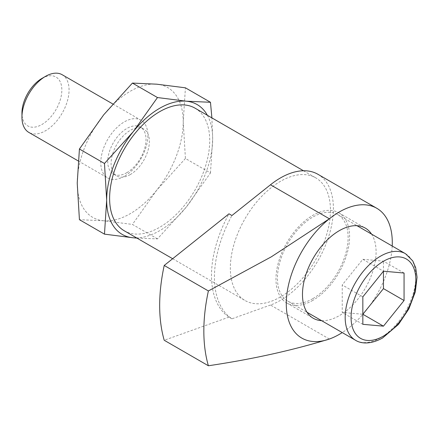 <?xml version="1.0" encoding="UTF-8"?>
<svg xmlns="http://www.w3.org/2000/svg" width="439" height="439" viewBox="0 0 439 439"><rect width="100%" height="100%" fill="white"/><g stroke="black" fill="none" stroke-linecap="round" stroke-linejoin="round"><path stroke-width="0.33" stroke-dasharray="2.19 1.65" d="M329.365 339.034L270.479 305.034A74.965 43.28 120 0 0 327.247 240.764A74.965 43.28 120 0 0 317.874 174.261M392.208 246.038A74.965 43.28 -60 0 1 342.239 332.586M136.935 238.097L157.475 238.882L186.174 207.186L210.473 172.95L185.423 158.484L183.228 121.883L185.423 87.816M210.473 172.95L212.674 138.883L211.894 117.893M157.475 238.882L132.424 224.417L103.725 220.784L79.426 219.687M41.892 78.455A28.206 16.281 -60 0 1 61.839 89.968A28.206 16.281 -60 0 1 41.892 124.511A28.206 16.281 -60 0 1 21.95 112.999M62.162 74.718A33.315 19.234 -60 0 1 67.271 101.414A33.315 19.234 -60 0 1 45.508 130.767A33.315 19.234 -60 0 1 28.848 132.419M124.336 176.28A33.315 19.234 -60 0 1 107.681 177.932A33.315 19.234 -60 0 1 107.681 139.465A33.315 19.234 -60 0 1 140.996 120.231A33.315 19.234 -60 0 1 146.099 146.928A33.315 19.234 -60 0 1 124.336 176.28M126.887 172.653A27.064 15.628 -60 0 1 113.355 173.998A27.064 15.628 -60 0 1 113.355 142.741A27.064 15.628 -60 0 1 140.42 127.112A27.064 15.628 -60 0 1 144.568 148.805A27.064 15.628 -60 0 1 126.887 172.653M130.229 174.585A27.064 15.628 -60 0 1 116.692 175.924A27.064 15.628 -60 0 1 116.692 144.667A27.064 15.628 -60 0 1 143.762 129.044A27.064 15.628 -60 0 1 147.91 150.731A27.064 15.628 -60 0 1 130.229 174.585M103.725 220.784A74.954 43.274 -60 0 1 77.226 183.085A74.954 43.274 -60 0 1 103.725 114.782A74.954 43.274 -60 0 1 156.728 84.184A74.954 43.274 -60 0 1 183.228 121.883A74.954 43.274 -60 0 1 156.728 190.186A74.954 43.274 -60 0 1 103.725 220.784M280.395 296.983A70.789 40.871 -60 0 1 245 300.49A70.789 40.871 -60 0 1 245 218.748A70.789 40.871 -60 0 1 315.789 177.877A70.789 40.871 -60 0 1 326.643 234.602A70.789 40.871 -60 0 1 280.395 296.983M270.479 305.034L231.924 318.813A93.277 53.854 -60 0 1 231.924 215.522M185.423 158.484L156.728 190.186L132.424 224.417M207.384 115.287A74.954 43.274 -60 0 1 212.674 138.883A74.954 43.274 -60 0 1 186.174 207.186A74.954 43.274 -60 0 1 136.595 237.9M195.064 108.175A70.789 40.871 -60 0 1 205.918 164.899A70.789 40.871 -60 0 1 159.67 227.281A70.789 40.871 -60 0 1 124.275 230.788M231.924 318.813L228.977 317.117A93.277 53.854 -60 0 1 228.977 213.82M228.977 317.117L164.213 340.263M392.203 246.032A74.954 43.274 -60 0 1 342.233 332.581M371.559 234.113A52.049 30.05 -60 0 1 339.287 315.679A52.049 30.05 -60 0 1 321.589 320.662M312.787 300.38A52.049 30.05 -60 0 1 286.76 302.959A52.049 30.05 -60 0 1 286.76 242.855A52.049 30.05 -60 0 1 338.809 212.805A52.049 30.05 -60 0 1 346.788 254.516A52.049 30.05 -60 0 1 312.787 300.38M312.787 298.679A49.969 28.848 -60 0 1 287.803 301.154A49.969 28.848 -60 0 1 287.797 243.458A49.969 28.848 -60 0 1 337.772 214.605A49.969 28.848 -60 0 1 345.427 254.647A49.969 28.848 -60 0 1 312.787 298.679M404.061 273.042L383.45 261.139L362.839 259.301L342.228 284.938L342.228 312.42L362.839 314.264M362.839 259.301L383.45 271.198L383.45 261.139M362.839 296.841L342.228 284.938M362.839 324.322L342.228 312.42M405.493 253.704A49.969 28.848 -60 0 1 413.154 293.746A49.969 28.848 -60 0 1 380.509 337.783A49.969 28.848 -60 0 1 355.524 340.258M78.175 160.899L107.681 177.932M112.807 103.961L140.996 120.231M113.355 173.998L116.692 175.924M140.42 127.112L143.762 129.044M172.659 258.719L245 300.49M303.459 170.755L315.789 177.877M286.76 302.959L313.259 318.259M338.809 212.805L365.308 228.104M287.803 301.154L307.015 312.25M337.772 214.605L356.984 225.701"/><path stroke-width="0.66" d="M376.766 208.262A74.965 43.28 -60 0 0 329.365 218.781L271.324 256.826L208.382 290.953L164.213 265.452L228.977 213.82L231.924 215.522L270.479 184.781A74.965 43.28 120 0 1 317.874 174.261L376.766 208.262A74.965 43.28 -60 0 1 392.208 246.038M342.239 332.586A74.965 43.28 -60 0 1 339.281 334.386A74.965 43.28 -60 0 1 329.365 339.034C292.253 350.393 251.926 359.305 208.382 365.764A166.568 96.168 -60 0 1 208.382 290.953M211.894 117.893L210.473 102.282L185.423 87.816L156.728 84.184L132.424 83.081L157.475 97.546L133.171 131.782A74.954 43.274 -60 0 1 186.174 101.184L157.475 97.546M136.595 237.9A74.954 43.274 -60 0 1 133.171 237.784L104.477 234.146L79.426 219.687L77.226 183.085L79.426 149.019L103.725 114.782L132.424 83.081M104.477 234.146L106.672 200.08A74.954 43.274 -60 0 0 133.171 237.784L136.935 238.097M104.477 163.478L133.171 131.782A74.954 43.274 -60 0 0 106.672 200.08L104.477 163.478L79.426 149.019M210.473 102.282L186.174 101.184A74.954 43.274 -60 0 1 207.384 115.287M78.175 160.899L28.848 132.419A33.315 19.234 -60 0 1 21.95 117.169L21.95 112.999A28.206 16.281 -60 0 1 41.892 78.455L45.508 76.37A33.315 19.234 -60 0 1 62.162 74.718L112.807 103.961M21.95 117.169A33.315 19.234 -60 0 1 45.508 76.37M404.061 300.523L404.061 273.042L383.45 271.198L362.839 296.841L362.839 324.322L383.45 326.161L404.061 300.523L383.45 288.621L383.45 271.198M172.659 258.719L124.275 230.788A70.789 40.871 -60 0 1 124.275 149.046A70.789 40.871 -60 0 1 195.064 108.175L303.459 170.755M208.382 365.764L164.213 340.263A166.568 96.168 -60 0 1 164.213 265.452M342.233 332.581A74.954 43.274 -60 0 1 339.287 334.381A74.954 43.274 -60 0 1 286.294 302.641A74.954 43.274 -60 0 1 341.251 210.89A74.954 43.274 -60 0 1 392.203 246.032M321.589 320.662A52.049 30.05 -60 0 1 313.259 318.259A52.049 30.05 -60 0 1 313.259 258.154A52.049 30.05 -60 0 1 365.308 228.104A52.049 30.05 -60 0 1 371.559 234.113M383.45 326.161L362.839 314.264L383.45 288.621M329.365 218.781L270.479 184.781M383.45 336.082A45.804 26.444 -60 0 1 355.403 296.177A45.804 26.444 -60 0 1 411.502 263.784A45.804 26.444 -60 0 1 383.45 336.082M307.015 312.25L355.524 340.258A49.969 28.848 -60 0 1 355.524 282.557A49.969 28.848 -60 0 1 405.493 253.704L356.984 225.701M355.524 340.258C360.523 343.501 370.088 344.95 382.589 337.986L398.48 324.399L408.846 308.941L415.327 291.853L417.05 277.25L415.706 267.763L412.781 260.942L405.493 253.704"/></g></svg>
